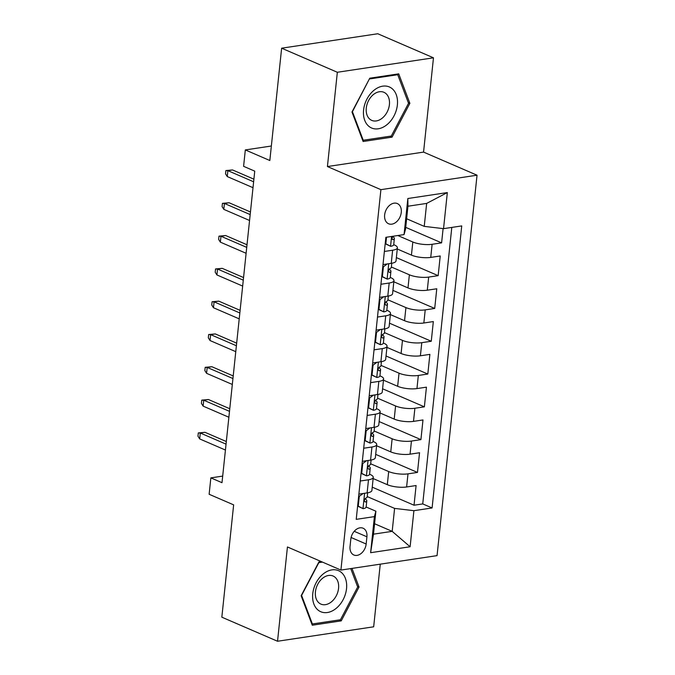 <?xml version="1.0" encoding="UTF-8"?>
<svg xmlns="http://www.w3.org/2000/svg" width="675" height="675" viewBox="0 0 675 675"><rect width="100%" height="100%" fill="white"/><g stroke="black" fill="none" stroke-linecap="round" stroke-linejoin="round"><path stroke-width="1.01" d="M384.64 214.912A11.011 7.805 113.4 0 0 388.589 223.771A11.011 7.805 113.4 0 0 401.271 212.414A11.011 7.805 113.4 0 0 397.322 203.555A11.011 7.805 113.4 0 0 384.64 214.912M433.477 57.814L377.772 33.75L281.635 48.195L337.34 72.267L327.426 166.548L380.902 189.658L477.039 175.205L423.562 152.103L433.477 57.814L337.34 72.267M380.902 189.658L340.917 570.071L437.054 555.626L477.039 175.205M340.917 570.071L287.44 546.969L277.535 641.25L373.672 626.805L380.261 564.157M277.535 641.25L221.839 617.186L233.643 504.858L209.132 494.269L210.853 477.875L221.999 482.684L254.745 171.138L243.599 166.328L245.32 149.926L269.831 160.515L281.635 48.195M373.148 478.558L387.307 484.675A13.762 3.923 6 0 0 406.612 486.97L416.095 485.544L414.028 505.221L372.237 487.164M370.685 463.784L388.69 471.563A13.762 3.923 6 0 0 407.995 473.85L417.479 472.424L375.688 454.368M417.479 472.424L419.546 452.748L410.062 454.174A13.762 3.923 6 0 1 390.757 451.887L376.591 445.762M380.042 412.973L394.2 419.091A13.762 3.923 6 0 0 413.505 421.377L422.989 419.951L420.922 439.627L379.139 421.571M383.484 380.177L397.651 386.294A13.762 3.923 6 0 0 416.956 388.581L426.44 387.163L424.373 406.839L382.582 388.783M386.935 347.38L401.093 353.498A13.762 3.923 6 0 0 420.398 355.793L429.882 354.367L427.815 374.043L386.032 355.987M390.378 314.584L404.544 320.709A13.762 3.923 6 0 0 423.849 322.996L433.333 321.57L431.266 341.246L389.475 323.19M393.829 281.796L407.987 287.913A13.762 3.923 6 0 0 427.292 290.199L436.776 288.773L434.708 308.45L392.926 290.393M397.271 248.999L411.438 255.116A13.762 3.923 6 0 0 430.743 257.403L440.227 255.977L438.159 275.662L396.368 257.605M384.379 251.463L392.622 250.222A13.762 3.923 -174 0 0 397.398 247.809A13.762 3.923 -174 0 0 394.107 244.814L393.719 244.645M380.928 284.259L389.18 283.019A13.762 3.923 -174 0 0 393.955 280.606A13.762 3.923 -174 0 0 390.656 277.602L390.277 277.442M377.485 317.056L385.729 315.816A13.762 3.923 -174 0 0 390.504 313.402A13.762 3.923 -174 0 0 387.214 310.399L386.826 310.23M374.034 349.844L382.286 348.604A13.762 3.923 -174 0 0 387.062 346.191A13.762 3.923 -174 0 0 383.763 343.195L383.383 343.027M370.592 382.641L378.835 381.4A13.762 3.923 -174 0 0 383.611 378.987A13.762 3.923 -174 0 0 380.32 375.992L379.932 375.823M367.141 415.437L375.393 414.197A13.762 3.923 -174 0 0 380.16 411.784A13.762 3.923 -174 0 0 376.869 408.78L376.49 408.62M363.698 448.234L371.942 446.993A13.762 3.923 -174 0 0 376.718 444.58A13.762 3.923 -174 0 0 373.427 441.577L373.039 441.408M366.162 544.008L366.922 536.794A10.665 7.56 113.4 0 0 363.091 528.213A10.665 7.56 113.4 0 0 350.806 539.215L350.047 546.429A10.665 7.56 113.4 0 0 353.877 555.01A10.665 7.56 113.4 0 0 366.162 544.008L351.101 537.502M406.628 218.759L424.238 226.37L426.651 203.411L407.945 206.221L405.532 229.179L404.055 234.588L385.864 237.322L356.223 519.353L374.406 516.62L375.891 511.211L366.145 507.001M404.055 234.588L407.843 198.518L447.339 192.578L443.542 228.656L461.734 225.922L432.093 507.954L413.902 510.688L410.113 546.758L370.617 552.698L374.406 516.62M397.828 235.524L412.813 241.996L411.438 255.116M391.373 267.013L409.371 274.793L407.987 287.913M387.923 299.81L405.92 307.589L404.544 320.709M384.48 332.606L402.477 340.386L401.093 353.498M381.029 365.403L399.026 373.174L397.651 386.294M377.578 398.191L395.584 405.97L394.2 419.091M374.136 430.988L392.133 438.767L390.757 451.887M360.248 481.022L368.499 479.782A13.762 3.923 6 0 0 373.267 477.368A13.762 3.923 6 0 0 369.976 474.373L369.596 474.204M414.028 505.221L422.736 503.913L451.794 227.416M412.813 241.996A13.762 3.923 -174 0 0 432.118 244.291L441.602 242.865L443.104 228.606M438.159 275.662L428.676 277.079A13.762 3.923 -174 0 1 409.371 274.793M434.708 308.45L425.225 309.876A13.762 3.923 -174 0 1 405.92 307.589M431.266 341.246L421.782 342.672A13.762 3.923 -174 0 1 402.477 340.386M427.815 374.043L418.331 375.469A13.762 3.923 -174 0 1 399.026 373.174M424.373 406.839L414.889 408.257A13.762 3.923 -174 0 1 395.584 405.97M420.922 439.627L411.438 441.053A13.762 3.923 -174 0 1 392.133 438.767M358.872 494.142L367.116 492.902A13.762 3.923 6 0 0 371.891 490.489L373.267 477.368M362.315 461.346L370.567 460.105A13.762 3.923 6 0 0 375.342 457.692L376.718 444.58M365.766 428.558L374.009 427.317A13.762 3.923 6 0 0 378.785 424.904L380.16 411.784M369.208 395.761L377.46 394.521A13.762 3.923 6 0 0 382.236 392.108L383.611 378.987M372.659 362.964L380.902 361.724A13.762 3.923 6 0 0 385.678 359.311L387.062 346.191M376.102 330.168L384.353 328.927A13.762 3.923 6 0 0 389.129 326.514L390.504 313.402M379.552 297.371L387.796 296.139A13.762 3.923 6 0 0 392.572 293.726L393.955 280.606M382.995 264.583L391.247 263.343A13.762 3.923 6 0 0 396.023 260.93L397.398 247.809M375.891 511.211L373.477 534.17L392.183 531.352L394.597 508.402L413.902 510.688M374.574 523.741L392.183 531.352L410.113 546.758M367.242 496.581L394.597 508.402M271.358 146.019L245.32 149.926M222.691 476.094L210.853 477.875M422.736 503.913L432.093 507.954M441.602 242.865L405.726 227.357M443.542 228.656L424.238 226.37M373.477 534.17L370.617 552.698M407.843 198.518L407.945 206.221M447.339 192.578L426.651 203.411M321.249 561.575L318.938 561.921L301.134 595.747L312.28 625.219L341.238 620.865L359.041 587.039L351.987 568.409M327.426 166.548L423.562 152.103M369.773 78.199L351.97 112.025L363.125 141.497L392.074 137.143L409.877 103.326L398.731 73.853L369.773 78.199M357.455 586.356L359.041 587.039M339.128 619.954L341.238 620.865M408.299 102.642L409.877 103.326M389.964 136.232L392.074 137.143M363.142 493.501L359.286 496.327L358.256 506.166L363.108 508.663A9.113 2.599 6 0 0 366.137 507.085L366.795 500.85A9.113 2.599 6 0 0 366.533 500.124L365.243 498.504M363.108 508.663L357.615 506.073M367.639 492.818L367.208 496.918A9.113 2.599 -174 0 1 365.85 498.083C364.07 499.854 363.935 501.162 365.437 502.023A9.113 2.599 6 0 0 366.795 500.85M226.319 441.534L204.981 432.312L200.298 433.013L226.049 444.142M199.682 438.919L197.961 436.202L198.307 432.92L200.298 433.013L199.682 438.919L225.425 450.039M198.307 432.92L204.981 432.312M359.286 496.327L358.67 496.057M357.632 505.896L358.256 506.166M312.753 593.738A22.359 15.846 113.4 0 0 327.4 612.52A22.359 15.846 113.4 0 0 346.528 588.659A22.359 15.846 113.4 0 0 331.881 569.886A22.359 15.846 113.4 0 0 312.753 593.738M315.436 591.798A15.306 10.851 113.4 0 0 320.929 604.117A15.306 10.851 113.4 0 0 338.563 588.322A15.306 10.851 113.4 0 0 333.07 576.011A15.306 10.851 113.4 0 0 315.436 591.798M350.73 568.595L357.691 586.988L340.445 619.76L312.39 623.97L301.59 595.417L318.836 562.646L322.473 562.098M311.698 623.675L312.39 623.97M370.094 127.212A22.359 15.846 113.4 0 0 393.989 115.94A22.359 15.846 113.4 0 0 390.867 87.75A22.359 15.846 113.4 0 0 366.972 99.022A22.359 15.846 113.4 0 0 370.094 127.212M370.735 119.846A15.306 10.851 113.4 0 0 371.773 120.395A15.306 10.851 113.4 0 0 387.458 111.4A15.306 10.851 113.4 0 0 384.952 92.838A15.306 10.851 113.4 0 0 383.915 92.289A15.306 10.851 113.4 0 0 368.229 101.284A15.306 10.851 113.4 0 0 370.735 119.846M369.681 78.924L397.727 74.714L408.535 103.267L391.281 136.038L363.234 140.248L352.426 111.696L369.444 78.823M396.512 74.183L397.727 74.714M362.543 139.953L363.234 140.248M366.593 460.704L362.737 463.531L361.699 473.369L366.55 475.867A9.113 2.599 6 0 0 369.588 474.289L370.238 468.062A9.113 2.599 6 0 0 369.976 467.328L368.693 465.708M366.55 475.867L361.066 473.285M371.081 460.021L370.651 464.122A9.113 2.599 -174 0 1 369.293 465.294C367.521 467.058 367.377 468.374 368.879 469.226A9.113 2.599 6 0 0 370.238 468.062M229.77 408.738L208.423 399.516L203.749 400.216L229.492 411.345M203.124 406.122L201.412 403.405L201.757 400.123L203.749 400.216L203.124 406.122L228.876 417.251M201.757 400.123L208.423 399.516M362.737 463.531L362.112 463.261M361.083 473.099L361.699 473.369M370.035 427.908L366.179 430.734L365.15 440.572L370.001 443.07A9.113 2.599 6 0 0 373.03 441.492L373.688 435.265A9.113 2.599 6 0 0 373.427 434.531L372.136 432.911M370.001 443.07L364.508 440.488M374.532 427.233L374.102 431.325A9.113 2.599 -174 0 1 372.743 432.498C370.963 434.261 370.828 435.577 372.33 436.43A9.113 2.599 6 0 0 373.688 435.265M233.212 375.941L211.874 366.719L207.191 367.428L232.942 378.548M206.575 373.326L204.854 370.609L205.2 367.327L207.191 367.428L206.575 373.326L232.318 384.455M205.2 367.327L211.874 366.719M366.179 430.734L365.563 430.473M364.525 440.311L365.15 440.572M373.486 395.12L369.63 397.946L368.592 407.784L373.444 410.282A9.113 2.599 6 0 0 376.481 408.704L377.131 402.469A9.113 2.599 6 0 0 376.869 401.735L375.587 400.123M373.444 410.282L367.959 407.692M377.975 394.436L377.544 398.537A9.113 2.599 -174 0 1 376.186 399.701C374.414 401.473 374.279 402.781 375.773 403.633A9.113 2.599 6 0 0 377.131 402.469M236.663 343.153L215.317 333.931L210.642 334.631L236.385 345.752M210.018 340.538L208.305 337.812L208.651 334.538L210.642 334.631L210.018 340.538L235.769 351.658M208.651 334.538L215.317 333.931M369.63 397.946L369.006 397.676M367.976 407.514L368.592 407.784M376.928 362.323L373.073 365.15L372.043 374.988L376.895 377.485A9.113 2.599 6 0 0 379.924 375.907L380.582 369.672A9.113 2.599 6 0 0 380.32 368.947L379.029 367.327M376.895 377.485L371.402 374.895M381.426 361.64L380.995 365.74A9.113 2.599 -174 0 1 379.637 366.905C377.857 368.677 377.722 369.984 379.223 370.845A9.113 2.599 6 0 0 380.582 369.672M240.106 310.357L218.767 301.134L214.093 301.835L239.836 312.964M213.469 307.741L211.748 305.016L212.093 301.742L214.093 301.835L213.469 307.741L239.212 318.862M212.093 301.742L218.767 301.134M373.073 365.15L372.457 364.88M371.419 374.718L372.043 374.988M380.379 329.527L376.523 332.353L375.486 342.191L380.337 344.689A9.113 2.599 6 0 0 383.375 343.111L384.024 336.884A9.113 2.599 6 0 0 383.763 336.15L382.48 334.53M380.337 344.689L374.853 342.107M384.868 328.843L384.438 332.944A9.113 2.599 -174 0 1 383.079 334.108C381.308 335.88 381.173 337.196 382.666 338.048A9.113 2.599 6 0 0 384.024 336.884M243.557 277.56L222.21 268.338L217.536 269.038L243.278 280.167M216.92 274.944L215.198 272.227L215.544 268.945L217.536 269.038L216.92 274.944L242.663 286.073M215.544 268.945L222.21 268.338M376.523 332.353L375.899 332.083M374.87 341.921L375.486 342.191M383.822 296.73L379.966 299.557L378.937 309.395L383.788 311.892A9.113 2.599 6 0 0 386.817 310.314L387.475 304.087A9.113 2.599 6 0 0 387.214 303.353L385.923 301.733M383.788 311.892L378.295 309.31M388.319 296.055L387.889 300.147A9.113 2.599 -174 0 1 386.53 301.32C384.75 303.083 384.615 304.4 386.117 305.252A9.113 2.599 6 0 0 387.475 304.087M246.999 244.763L225.661 235.541L220.987 236.25L246.729 247.371M220.362 242.148L218.641 239.431L218.987 236.149L220.987 236.25L220.362 242.148L246.105 253.277M218.987 236.149L225.661 235.541M379.966 299.557L379.35 299.295M378.312 309.133L378.937 309.395M387.273 263.942L383.417 266.768L382.379 276.607L387.231 279.104A9.113 2.599 6 0 0 390.268 277.526L390.918 271.291A9.113 2.599 6 0 0 390.656 270.557L389.374 268.945M387.231 279.104L381.746 276.514M391.762 263.258L391.331 267.359A9.113 2.599 -174 0 1 389.973 268.523C388.201 270.295 388.066 271.603 389.559 272.455A9.113 2.599 6 0 0 390.918 271.291M250.45 211.975L229.103 202.753L224.429 203.453L250.172 214.574M223.813 209.36L222.092 206.634L222.438 203.361L224.429 203.453L223.813 209.36L249.556 220.48M222.438 203.361L229.103 202.753M383.417 266.768L382.793 266.498M381.763 276.337L382.379 276.607M386.522 237.22L385.83 243.81L390.682 246.308A9.113 2.599 6 0 0 393.711 244.73L394.369 238.494A9.113 2.599 6 0 0 394.107 237.769L392.909 236.267M390.682 246.308L385.189 243.717M392.681 236.301L391.964 238.857L393.01 239.667A9.113 2.599 6 0 0 394.369 238.494M253.893 179.179L232.554 169.957L227.88 170.657L253.623 181.786M227.256 176.563L225.534 173.838L225.88 170.564L227.88 170.657L227.256 176.563L252.998 187.684M225.88 170.564L232.554 169.957M385.206 243.54L385.83 243.81M388.69 471.563L387.307 484.675M407.995 473.85L406.612 486.97M432.118 244.291L430.743 257.403M428.676 277.079L427.292 290.199M425.225 309.876L423.849 322.996M421.782 342.672L420.398 355.793M418.331 375.469L416.956 388.581M414.889 408.257L413.505 421.377M411.438 441.053L410.062 454.174M368.499 479.782L367.116 492.902M371.942 446.993L370.567 460.105M375.393 414.197L374.009 427.317M378.835 381.4L377.46 394.521M382.286 348.604L380.902 361.724M385.729 315.816L384.353 328.927M389.18 283.019L387.796 296.139M392.622 250.222L391.247 263.343M354.223 531.309L366.922 536.794M364.593 493.282L362.981 508.604M368.044 460.485L366.432 475.807M371.486 427.697L369.875 443.011M374.937 394.9L373.326 410.214M378.38 362.104L376.768 377.426M381.831 329.307L380.219 344.63M385.273 296.519L383.662 311.833M388.724 263.723L387.113 279.037M391.584 236.461L390.555 246.24M392.15 239.288L393.01 239.667"/></g></svg>
